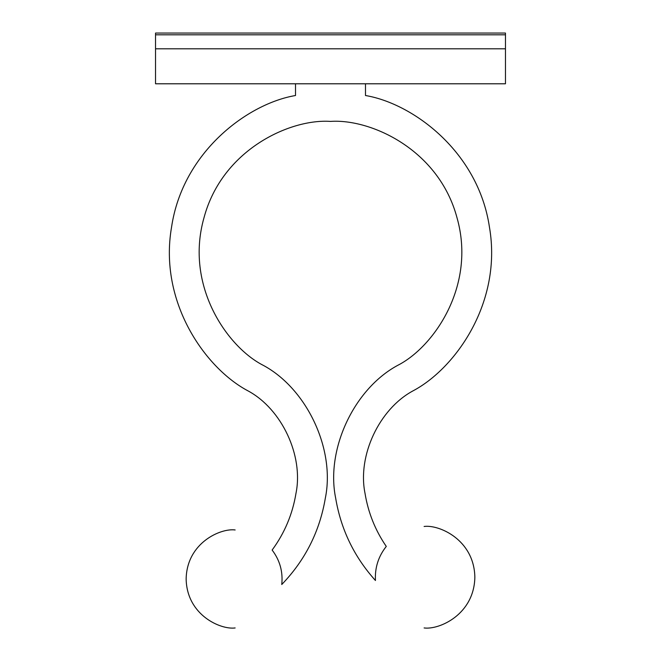 <?xml version="1.0" encoding="UTF-8"?>
<svg xmlns="http://www.w3.org/2000/svg" width="661" height="661" viewBox="0 0 661 661"><rect width="100%" height="100%" fill="white"/><g stroke="black" fill="none" stroke-linecap="round" stroke-linejoin="round"><path stroke-width="0.99" d="M397.649 365.384C433.558 347.265 476.374 285.891 457.024 217.816C438.813 149.427 370.623 118.6 330.5 121.409C370.623 118.6 438.813 149.427 457.024 217.816C476.374 285.891 433.558 347.265 397.649 365.384C353.957 388.957 325.716 449.356 335.639 498.006C340.886 529.37 354.156 556.876 375.448 580.498C374.77 567.774 378.373 556.422 386.28 546.424C375.25 530.296 368.16 512.581 365.012 493.296C357.353 455.751 379.15 409.134 412.869 390.94C455.619 368.408 502.418 302.209 489.446 227.144C478.3 151.79 413.142 103.554 365.492 95.514C413.142 103.554 478.3 151.79 489.446 227.144C502.418 302.209 455.619 368.408 412.869 390.94C379.15 409.134 357.353 455.751 365.012 493.296C368.16 512.581 375.25 530.296 386.28 546.424C378.373 556.422 374.77 567.774 375.448 580.498C372.697 577.433 372.697 577.433 375.448 580.498C354.156 556.876 340.886 529.37 335.639 498.006C325.716 449.356 353.957 388.957 397.649 365.384M248.131 390.94C205.381 368.408 158.582 302.209 171.554 227.144C182.7 151.79 247.858 103.554 295.508 95.514C247.858 103.554 182.7 151.79 171.554 227.144C158.582 302.209 205.381 368.408 248.131 390.94C281.85 409.134 303.647 455.751 295.988 493.296C292.575 514.118 284.618 533.039 272.134 550.051C273.803 547.771 273.803 547.771 272.134 550.051C284.618 533.039 292.575 514.118 295.988 493.296C303.647 455.751 281.85 409.134 248.131 390.94M325.361 498.006C319.75 531.328 305.217 560.164 281.76 584.506C305.217 560.164 319.75 531.328 325.361 498.006C335.284 449.356 307.043 388.957 263.351 365.384C227.442 347.265 184.626 285.891 203.976 217.816C222.187 149.427 290.377 118.6 330.5 121.409C290.377 118.6 222.187 149.427 203.976 217.816C184.626 285.891 227.442 347.265 263.351 365.384C307.043 388.957 335.284 449.356 325.361 498.006M295.508 83.79L295.508 95.514L295.508 83.79M272.134 550.051C279.867 560.272 283.073 571.757 281.76 584.506C283.073 571.757 279.867 560.272 272.134 550.051M365.492 95.514L365.492 83.79L365.492 95.514M374.341 579.276L375.175 580.193M375.349 580.391L373.952 578.838M373.878 578.755L373.374 578.185M375.448 580.498C372.697 577.433 372.697 577.433 375.448 580.498M386.28 546.424C384.743 544.16 384.743 544.16 386.28 546.424M424.106 627.95C438.954 629.991 474.16 614.763 474.854 577.21C474.16 539.649 438.954 524.429 424.106 526.47C438.954 524.429 474.16 539.649 474.854 577.21C474.16 614.763 438.954 629.991 424.106 627.95M281.76 584.506C284.775 581.374 284.775 581.374 281.76 584.506M235.142 529.965C220.807 527.999 186.815 542.698 186.146 578.962C186.815 615.217 220.807 629.916 235.142 627.95C220.807 629.916 186.815 615.217 186.146 578.962C186.815 542.698 220.807 527.999 235.142 529.965M155.533 83.79L155.533 48.798L505.467 48.798L505.467 83.79L155.533 83.79L505.467 83.79L505.467 48.798L155.533 48.798L155.533 83.79M155.533 48.798L155.533 34.802L155.533 48.798L505.467 48.798L505.467 34.802L155.533 34.802L505.467 34.802L505.467 48.798L155.533 48.798M505.467 33.05L505.467 34.802L505.467 33.05L155.533 33.05L155.533 34.802L505.467 34.802L155.533 34.802L155.533 33.05L505.467 33.05"/></g></svg>
